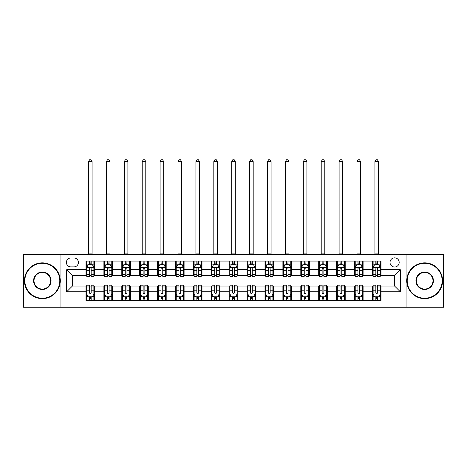 <?xml version="1.0" encoding="UTF-8"?>
<svg xmlns="http://www.w3.org/2000/svg" width="467" height="467" viewBox="0 0 467 467"><rect width="100%" height="100%" fill="white"/><g stroke="black" fill="none" stroke-linecap="round" stroke-linejoin="round"><path stroke-width="0.7" d="M394.603 257.842A4.582 4.582 0 0 0 390.021 262.425A4.582 4.582 0 0 0 394.603 267.007A4.582 4.582 0 0 0 399.186 262.425A4.582 4.582 0 0 0 394.603 257.842M406.057 307.251L443.65 307.251L443.65 254.264L406.057 254.264L406.057 307.251L60.944 307.251L60.944 254.264L23.35 254.264L23.35 307.251L60.944 307.251M70.821 266.867L73.973 266.867A4.436 4.436 0 0 0 78.409 262.425A4.436 4.436 0 0 0 73.973 257.988L70.821 257.988A4.436 4.436 0 0 0 66.384 262.425A4.436 4.436 0 0 0 70.821 266.867M406.057 254.264L60.944 254.264M86.004 291.782L66.67 291.782L66.67 269.728L86.004 269.728L86.004 275.46L72.397 275.46L72.397 286.055L86.004 286.055L86.004 300.444L380.996 300.444L380.996 286.055L394.603 286.055L394.603 275.46L380.996 275.46L380.996 269.728L400.33 269.728L400.33 291.782L380.996 291.782M380.996 269.728L380.996 261.065L86.004 261.065L86.004 269.728M372.409 261.065L372.409 275.46L373.121 275.46M375.842 275.46L377.564 275.46M380.284 275.46L380.996 275.46M372.409 275.46L362.38 275.46M354.506 261.065L354.506 275.46L355.224 275.46M357.944 275.46L359.66 275.46M354.506 275.46L344.483 275.46M336.608 261.065L336.608 275.46L337.32 275.46M340.04 275.46L341.762 275.46M336.608 275.46L326.579 275.46M318.704 261.065L318.704 275.46L319.422 275.46M322.142 275.46L323.859 275.46M318.704 275.46L308.681 275.46M300.806 261.065L300.806 275.46L301.519 275.46M304.245 275.46L305.961 275.46M300.806 275.46L290.783 275.46M282.903 261.065L282.903 275.46L283.621 275.46M286.341 275.46L288.063 275.46M282.903 275.46L272.88 275.46M265.005 261.065L265.005 275.46L265.723 275.46M268.443 275.46L270.159 275.46M265.005 275.46L254.982 275.46M247.101 261.065L247.101 275.46L247.819 275.46M250.54 275.46L252.262 275.46M247.101 275.46L237.078 275.46M229.204 261.065L229.204 275.46L229.922 275.46M232.642 275.46L234.358 275.46M229.204 275.46L219.181 275.46M211.306 261.065L211.306 275.46L212.018 275.46M214.738 275.46L216.46 275.46M211.306 275.46L201.277 275.46M193.402 261.065L193.402 275.46L194.12 275.46M196.84 275.46L198.557 275.46M193.402 275.46L183.379 275.46M175.504 261.065L175.504 275.46L176.217 275.46M178.937 275.46L180.659 275.46M175.504 275.46L165.481 275.46M157.601 261.065L157.601 275.46L158.319 275.46M161.039 275.46L162.755 275.46M157.601 275.46L147.578 275.46M139.703 261.065L139.703 275.46L140.421 275.46M143.141 275.46L144.858 275.46M139.703 275.46L129.68 275.46M121.799 261.065L121.799 275.46L122.517 275.46M125.238 275.46L126.96 275.46M121.799 275.46L111.776 275.46M103.902 261.065L103.902 275.46L104.62 275.46M107.34 275.46L109.056 275.46M103.902 275.46L93.879 275.46M86.004 275.46L86.716 275.46M89.436 275.46L91.158 275.46M86.004 286.055L86.716 286.055M89.436 286.055L91.158 286.055M93.879 286.055L94.591 286.055L94.591 300.444M104.62 286.055L94.591 286.055M107.34 286.055L109.056 286.055M111.776 286.055L112.494 286.055L112.494 300.444M122.517 286.055L112.494 286.055M125.238 286.055L126.96 286.055M129.68 286.055L130.392 286.055L130.392 300.444M140.421 286.055L130.392 286.055M143.141 286.055L144.858 286.055M147.578 286.055L148.296 286.055L148.296 300.444M158.319 286.055L148.296 286.055M161.039 286.055L162.755 286.055M165.481 286.055L166.194 286.055L166.194 300.444M176.217 286.055L166.194 286.055M178.937 286.055L180.659 286.055M183.379 286.055L184.097 286.055L184.097 300.444M194.12 286.055L184.097 286.055M196.84 286.055L198.557 286.055M201.277 286.055L201.995 286.055L201.995 300.444M212.018 286.055L201.995 286.055M214.738 286.055L216.46 286.055M219.181 286.055L219.899 286.055L219.899 300.444M229.922 286.055L219.899 286.055M232.642 286.055L234.358 286.055M237.078 286.055L237.796 286.055L237.796 300.444M247.819 286.055L237.796 286.055M250.54 286.055L252.262 286.055M254.982 286.055L255.694 286.055L255.694 300.444M265.723 286.055L255.694 286.055M268.443 286.055L270.159 286.055M272.88 286.055L273.598 286.055L273.598 300.444M283.621 286.055L273.598 286.055M286.341 286.055L288.063 286.055M290.783 286.055L291.496 286.055L291.496 300.444M301.519 286.055L291.496 286.055M304.245 286.055L305.961 286.055M308.681 286.055L309.399 286.055L309.399 300.444M319.422 286.055L309.399 286.055M322.142 286.055L323.859 286.055M326.579 286.055L327.297 286.055L327.297 300.444M337.32 286.055L327.297 286.055M340.04 286.055L341.762 286.055M344.483 286.055L345.201 286.055L345.201 300.444M355.224 286.055L345.201 286.055M357.944 286.055L359.66 286.055M362.38 286.055L363.098 286.055L363.098 300.444M373.121 286.055L363.098 286.055M375.842 286.055L377.564 286.055M380.284 286.055L380.996 286.055M94.591 261.065L94.591 275.46M86.004 264.649L86.716 264.649M89.436 264.649L91.158 264.649M93.879 264.649L94.591 264.649M86.004 296.866L86.716 296.866M89.436 296.866L91.158 296.866M93.879 296.866L94.591 296.866M103.902 286.055L103.902 300.444M112.494 261.065L112.494 275.46M103.902 264.649L104.62 264.649M107.34 264.649L109.056 264.649M111.776 264.649L112.494 264.649M103.902 296.866L104.62 296.866M107.34 296.866L109.056 296.866M111.776 296.866L112.494 296.866M121.799 286.055L121.799 300.444M121.799 296.866L122.517 296.866M125.238 296.866L126.96 296.866M129.68 296.866L130.392 296.866M130.392 261.065L130.392 275.46M121.799 264.649L122.517 264.649M125.238 264.649L126.96 264.649M129.68 264.649L130.392 264.649M139.703 286.055L139.703 300.444M139.703 296.866L140.421 296.866M143.141 296.866L144.858 296.866M147.578 296.866L148.296 296.866M148.296 261.065L148.296 275.46M139.703 264.649L140.421 264.649M143.141 264.649L144.858 264.649M147.578 264.649L148.296 264.649M157.601 286.055L157.601 300.444M157.601 296.866L158.319 296.866M161.039 296.866L162.755 296.866M165.481 296.866L166.194 296.866M166.194 261.065L166.194 275.46M157.601 264.649L158.319 264.649M161.039 264.649L162.755 264.649M165.481 264.649L166.194 264.649M175.504 286.055L175.504 300.444M175.504 296.866L176.217 296.866M178.937 296.866L180.659 296.866M183.379 296.866L184.097 296.866M184.097 261.065L184.097 275.46M175.504 264.649L176.217 264.649M178.937 264.649L180.659 264.649M183.379 264.649L184.097 264.649M193.402 286.055L193.402 300.444M193.402 296.866L194.12 296.866M196.84 296.866L198.557 296.866M201.277 296.866L201.995 296.866M201.995 261.065L201.995 275.46M193.402 264.649L194.12 264.649M196.84 264.649L198.557 264.649M201.277 264.649L201.995 264.649M211.306 286.055L211.306 300.444M211.306 296.866L212.018 296.866M214.738 296.866L216.46 296.866M219.181 296.866L219.899 296.866M219.899 261.065L219.899 275.46M211.306 264.649L212.018 264.649M214.738 264.649L216.46 264.649M219.181 264.649L219.899 264.649M229.204 286.055L229.204 300.444M229.204 296.866L229.922 296.866M232.642 296.866L234.358 296.866M237.078 296.866L237.796 296.866M237.796 261.065L237.796 275.46M229.204 264.649L229.922 264.649M232.642 264.649L234.358 264.649M237.078 264.649L237.796 264.649M247.101 286.055L247.101 300.444M247.101 296.866L247.819 296.866M250.54 296.866L252.262 296.866M254.982 296.866L255.694 296.866M255.694 261.065L255.694 275.46M247.101 264.649L247.819 264.649M250.54 264.649L252.262 264.649M254.982 264.649L255.694 264.649M265.005 286.055L265.005 300.444M265.005 296.866L265.723 296.866M268.443 296.866L270.159 296.866M272.88 296.866L273.598 296.866M273.598 261.065L273.598 275.46M265.005 264.649L265.723 264.649M268.443 264.649L270.159 264.649M272.88 264.649L273.598 264.649M282.903 286.055L282.903 300.444M282.903 296.866L283.621 296.866M286.341 296.866L288.063 296.866M290.783 296.866L291.496 296.866M291.496 261.065L291.496 275.46M282.903 264.649L283.621 264.649M286.341 264.649L288.063 264.649M290.783 264.649L291.496 264.649M300.806 286.055L300.806 300.444M300.806 296.866L301.519 296.866M304.245 296.866L305.961 296.866M308.681 296.866L309.399 296.866M309.399 261.065L309.399 275.46M300.806 264.649L301.519 264.649M304.245 264.649L305.961 264.649M308.681 264.649L309.399 264.649M318.704 286.055L318.704 300.444M318.704 296.866L319.422 296.866M322.142 296.866L323.859 296.866M326.579 296.866L327.297 296.866M327.297 261.065L327.297 275.46M318.704 264.649L319.422 264.649M322.142 264.649L323.859 264.649M326.579 264.649L327.297 264.649M336.608 286.055L336.608 300.444M336.608 296.866L337.32 296.866M340.04 296.866L341.762 296.866M344.483 296.866L345.201 296.866M345.201 261.065L345.201 275.46M336.608 264.649L337.32 264.649M340.04 264.649L341.762 264.649M344.483 264.649L345.201 264.649M354.506 286.055L354.506 300.444M354.506 296.866L355.224 296.866M357.944 296.866L359.66 296.866M362.38 296.866L363.098 296.866M363.098 261.065L363.098 275.46M354.506 264.649L355.224 264.649M357.944 264.649L359.66 264.649M362.38 264.649L363.098 264.649M372.409 286.055L372.409 300.444M372.409 296.866L373.121 296.866M375.842 296.866L377.564 296.866M380.284 296.866L380.996 296.866M372.409 264.649L373.121 264.649M375.842 264.649L377.564 264.649M380.284 264.649L380.996 264.649M72.397 275.46L66.67 269.728M72.397 286.055L66.67 291.782M400.33 269.728L394.603 275.46M400.33 291.782L394.603 286.055M91.158 262.927L89.436 262.927M93.879 274.52L91.158 274.52L91.158 276.318L93.879 276.318L93.879 267.585L92.443 264.719L88.152 264.719L86.716 267.585L86.716 276.318L89.436 276.318L89.436 274.52L86.716 274.52M86.716 267.585L86.716 261.065M93.879 267.585L93.879 261.065M89.436 264.719L89.436 261.065M91.158 261.065L91.158 264.719M91.158 274.52L91.158 268.653C90.586 267.55 90.014 267.55 89.436 268.653L89.436 274.52M88.508 254.264L88.508 161.611L92.087 161.611L91.012 159.749L89.582 159.749L88.508 161.611M92.087 254.264L92.087 161.611M89.436 298.588L91.158 298.588M86.716 286.989L89.436 286.989L89.436 285.197L86.716 285.197L86.716 293.93L88.152 296.796L92.443 296.796L93.879 293.93L93.879 285.197L91.158 285.197L91.158 286.989L93.879 286.989M93.879 293.93L93.879 300.444M86.716 293.93L86.716 300.444M91.158 296.796L91.158 300.444M89.436 300.444L89.436 296.796M89.436 286.989L89.436 292.856C90.008 293.959 90.58 293.959 91.158 292.856L91.158 286.989M109.056 262.927L107.34 262.927M111.776 274.52L109.056 274.52L109.056 276.318L111.776 276.318L111.776 267.585L110.346 264.719L106.05 264.719L104.62 267.585L104.62 276.318L107.34 276.318L107.34 274.52L104.62 274.52M104.62 267.585L104.62 261.065M111.776 267.585L111.776 261.065M107.34 264.719L107.34 261.065M109.056 261.065L109.056 264.719M109.056 274.52L109.056 268.653C108.484 267.55 107.912 267.55 107.34 268.653L107.34 274.52M106.406 254.264L106.406 161.611L109.99 161.611L108.916 159.749L107.48 159.749L106.406 161.611M109.99 254.264L109.99 161.611M126.96 262.927L125.238 262.927M129.68 274.52L126.96 274.52L126.96 276.318L129.68 276.318L129.68 267.585L128.244 264.719L123.948 264.719L122.517 267.585L122.517 276.318L125.238 276.318L125.238 274.52L122.517 274.52M122.517 267.585L122.517 261.065M129.68 267.585L129.68 261.065M125.238 264.719L125.238 261.065M126.96 261.065L126.96 264.719M126.96 274.52L126.96 268.653C126.388 267.55 125.81 267.55 125.238 268.653L125.238 274.52M124.31 254.264L124.31 161.611L127.888 161.611L126.814 159.749L125.384 159.749L124.31 161.611M127.888 254.264L127.888 161.611M144.858 262.927L143.141 262.927M147.578 274.52L144.858 274.52L144.858 276.318L147.578 276.318L147.578 267.585L146.148 264.719L141.851 264.719L140.421 267.585L140.421 276.318L143.141 276.318L143.141 274.52L140.421 274.52M140.421 267.585L140.421 261.065M147.578 267.585L147.578 261.065M143.141 264.719L143.141 261.065M144.858 261.065L144.858 264.719M144.858 274.52L144.858 268.653C144.285 267.55 143.713 267.55 143.141 268.653L143.141 274.52M142.207 254.264L142.207 161.611L145.786 161.611L144.712 159.749L143.281 159.749L142.207 161.611M145.786 254.264L145.786 161.611M107.34 298.588L109.056 298.588M104.62 286.989L107.34 286.989L107.34 285.197L104.62 285.197L104.62 293.93L106.05 296.796L110.346 296.796L111.776 293.93L111.776 285.197L109.056 285.197L109.056 286.989L111.776 286.989M111.776 293.93L111.776 300.444M104.62 293.93L104.62 300.444M109.056 296.796L109.056 300.444M107.34 300.444L107.34 296.796M107.34 286.989L107.34 292.856C107.912 293.959 108.484 293.959 109.056 292.856L109.056 286.989M125.238 298.588L126.96 298.588M122.517 286.989L125.238 286.989L125.238 285.197L122.517 285.197L122.517 293.93L123.948 296.796L128.244 296.796L129.68 293.93L129.68 285.197L126.96 285.197L126.96 286.989L129.68 286.989M129.68 293.93L129.68 300.444M122.517 293.93L122.517 300.444M126.96 296.796L126.96 300.444M125.238 300.444L125.238 296.796M125.238 286.989L125.238 292.856C125.81 293.959 126.382 293.959 126.96 292.856L126.96 286.989M143.141 298.588L144.858 298.588M140.421 286.989L143.141 286.989L143.141 285.197L140.421 285.197L140.421 293.93L141.851 296.796L146.148 296.796L147.578 293.93L147.578 285.197L144.858 285.197L144.858 286.989L147.578 286.989M147.578 293.93L147.578 300.444M140.421 293.93L140.421 300.444M144.858 296.796L144.858 300.444M143.141 300.444L143.141 296.796M143.141 286.989L143.141 292.856C143.713 293.959 144.285 293.959 144.858 292.856L144.858 286.989M162.755 262.927L161.039 262.927M165.481 274.52L162.755 274.52L162.755 276.318L165.481 276.318L165.481 267.585L164.045 264.719L159.749 264.719L158.319 267.585L158.319 276.318L161.039 276.318L161.039 274.52L158.319 274.52M158.319 267.585L158.319 261.065M165.481 267.585L165.481 261.065M161.039 264.719L161.039 261.065M162.755 261.065L162.755 264.719M162.755 274.52L162.755 268.653C162.183 267.55 161.611 267.55 161.039 268.653L161.039 274.52M160.111 254.264L160.111 161.611L163.689 161.611L162.615 159.749L161.185 159.749L160.111 161.611M163.689 254.264L163.689 161.611M161.039 298.588L162.755 298.588M158.319 286.989L161.039 286.989L161.039 285.197L158.319 285.197L158.319 293.93L159.749 296.796L164.045 296.796L165.481 293.93L165.481 285.197L162.755 285.197L162.755 286.989L165.481 286.989M165.481 293.93L165.481 300.444M158.319 293.93L158.319 300.444M162.755 296.796L162.755 300.444M161.039 300.444L161.039 296.796M161.039 286.989L161.039 292.856C161.611 293.959 162.183 293.959 162.755 292.856L162.755 286.989M42.322 263.289A17.472 17.472 0 0 0 24.856 280.755A17.472 17.472 0 0 0 42.322 298.226A17.472 17.472 0 0 0 59.794 280.755A17.472 17.472 0 0 0 42.322 263.289M42.322 298.658A17.898 17.898 0 0 1 24.424 280.755A17.898 17.898 0 0 1 42.322 262.857A17.898 17.898 0 0 1 60.225 280.755A17.898 17.898 0 0 1 42.322 298.658M42.322 272.022A8.733 8.733 0 0 1 51.061 280.755A8.733 8.733 0 0 1 42.322 289.493A8.733 8.733 0 0 1 33.589 280.755A8.733 8.733 0 0 1 42.322 272.022M42.322 289.061A8.307 8.307 0 0 0 50.629 280.755A8.307 8.307 0 0 0 42.322 272.454A8.307 8.307 0 0 0 34.021 280.755A8.307 8.307 0 0 0 42.322 289.061M424.678 263.289A17.472 17.472 0 0 0 407.206 280.755A17.472 17.472 0 0 0 424.678 298.226A17.472 17.472 0 0 0 442.144 280.755A17.472 17.472 0 0 0 424.678 263.289M424.678 298.658A17.898 17.898 0 0 1 406.775 280.755A17.898 17.898 0 0 1 424.678 262.857A17.898 17.898 0 0 1 442.576 280.755A17.898 17.898 0 0 1 424.678 298.658M424.678 272.022A8.733 8.733 0 0 1 433.411 280.755A8.733 8.733 0 0 1 424.678 289.493A8.733 8.733 0 0 1 415.939 280.755A8.733 8.733 0 0 1 424.678 272.022M424.678 289.061A8.307 8.307 0 0 0 432.979 280.755A8.307 8.307 0 0 0 424.678 272.454A8.307 8.307 0 0 0 416.371 280.755A8.307 8.307 0 0 0 424.678 289.061M180.659 262.927L178.937 262.927M183.379 274.52L180.659 274.52L180.659 276.318L183.379 276.318L183.379 267.585L181.949 264.719L177.653 264.719L176.217 267.585L176.217 276.318L178.937 276.318L178.937 274.52L176.217 274.52M176.217 267.585L176.217 261.065M183.379 267.585L183.379 261.065M178.937 264.719L178.937 261.065M180.659 261.065L180.659 264.719M180.659 274.52L180.659 268.653C180.087 267.55 179.515 267.55 178.937 268.653L178.937 274.52M178.009 254.264L178.009 161.611L181.587 161.611L180.513 159.749L179.083 159.749L178.009 161.611M181.587 254.264L181.587 161.611M178.937 298.588L180.659 298.588M176.217 286.989L178.937 286.989L178.937 285.197L176.217 285.197L176.217 293.93L177.653 296.796L181.949 296.796L183.379 293.93L183.379 285.197L180.659 285.197L180.659 286.989L183.379 286.989M183.379 293.93L183.379 300.444M176.217 293.93L176.217 300.444M180.659 296.796L180.659 300.444M178.937 300.444L178.937 296.796M178.937 286.989L178.937 292.856C179.509 293.959 180.087 293.959 180.659 292.856L180.659 286.989M198.557 262.927L196.84 262.927M201.277 274.52L198.557 274.52L198.557 276.318L201.277 276.318L201.277 267.585L199.847 264.719L195.55 264.719L194.12 267.585L194.12 276.318L196.84 276.318L196.84 274.52L194.12 274.52M194.12 267.585L194.12 261.065M201.277 267.585L201.277 261.065M196.84 264.719L196.84 261.065M198.557 261.065L198.557 264.719M198.557 274.52L198.557 268.653C197.985 267.55 197.413 267.55 196.84 268.653L196.84 274.52M195.907 254.264L195.907 161.611L199.491 161.611L198.417 159.749L196.981 159.749L195.907 161.611M199.491 254.264L199.491 161.611M196.84 298.588L198.557 298.588M194.12 286.989L196.84 286.989L196.84 285.197L194.12 285.197L194.12 293.93L195.55 296.796L199.847 296.796L201.277 293.93L201.277 285.197L198.557 285.197L198.557 286.989L201.277 286.989M201.277 293.93L201.277 300.444M194.12 293.93L194.12 300.444M198.557 296.796L198.557 300.444M196.84 300.444L196.84 296.796M196.84 286.989L196.84 292.856C197.413 293.959 197.985 293.959 198.557 292.856L198.557 286.989M216.46 262.927L214.738 262.927M219.181 274.52L216.46 274.52L216.46 276.318L219.181 276.318L219.181 267.585L217.75 264.719L213.454 264.719L212.018 267.585L212.018 276.318L214.738 276.318L214.738 274.52L212.018 274.52M212.018 267.585L212.018 261.065M219.181 267.585L219.181 261.065M214.738 264.719L214.738 261.065M216.46 261.065L216.46 264.719M216.46 274.52L216.46 268.653C215.888 267.55 215.316 267.55 214.738 268.653L214.738 274.52M213.81 254.264L213.81 161.611L217.388 161.611L216.314 159.749L214.884 159.749L213.81 161.611M217.388 254.264L217.388 161.611M214.738 298.588L216.46 298.588M212.018 286.989L214.738 286.989L214.738 285.197L212.018 285.197L212.018 293.93L213.454 296.796L217.75 296.796L219.181 293.93L219.181 285.197L216.46 285.197L216.46 286.989L219.181 286.989M219.181 293.93L219.181 300.444M212.018 293.93L212.018 300.444M216.46 296.796L216.46 300.444M214.738 300.444L214.738 296.796M214.738 286.989L214.738 292.856C215.31 293.959 215.882 293.959 216.46 292.856L216.46 286.989M234.358 262.927L232.642 262.927M237.078 274.52L234.358 274.52L234.358 276.318L237.078 276.318L237.078 267.585L235.648 264.719L231.352 264.719L229.922 267.585L229.922 276.318L232.642 276.318L232.642 274.52L229.922 274.52M229.922 267.585L229.922 261.065M237.078 267.585L237.078 261.065M232.642 264.719L232.642 261.065M234.358 261.065L234.358 264.719M234.358 274.52L234.358 268.653C233.786 267.55 233.214 267.55 232.642 268.653L232.642 274.52M231.708 254.264L231.708 161.611L235.292 161.611L234.218 159.749L232.782 159.749L231.708 161.611M235.292 254.264L235.292 161.611M232.642 298.588L234.358 298.588M229.922 286.989L232.642 286.989L232.642 285.197L229.922 285.197L229.922 293.93L231.352 296.796L235.648 296.796L237.078 293.93L237.078 285.197L234.358 285.197L234.358 286.989L237.078 286.989M237.078 293.93L237.078 300.444M229.922 293.93L229.922 300.444M234.358 296.796L234.358 300.444M232.642 300.444L232.642 296.796M232.642 286.989L232.642 292.856C233.214 293.959 233.786 293.959 234.358 292.856L234.358 286.989M252.262 262.927L250.54 262.927M254.982 274.52L252.262 274.52L252.262 276.318L254.982 276.318L254.982 267.585L253.546 264.719L249.25 264.719L247.819 267.585L247.819 276.318L250.54 276.318L250.54 274.52L247.819 274.52M247.819 267.585L247.819 261.065M254.982 267.585L254.982 261.065M250.54 264.719L250.54 261.065M252.262 261.065L252.262 264.719M252.262 274.52L252.262 268.653C251.69 267.55 251.118 267.55 250.54 268.653L250.54 274.52M249.612 254.264L249.612 161.611L253.19 161.611L252.116 159.749L250.686 159.749L249.612 161.611M253.19 254.264L253.19 161.611M250.54 298.588L252.262 298.588M247.819 286.989L250.54 286.989L250.54 285.197L247.819 285.197L247.819 293.93L249.25 296.796L253.546 296.796L254.982 293.93L254.982 285.197L252.262 285.197L252.262 286.989L254.982 286.989M254.982 293.93L254.982 300.444M247.819 293.93L247.819 300.444M252.262 296.796L252.262 300.444M250.54 300.444L250.54 296.796M250.54 286.989L250.54 292.856C251.112 293.959 251.684 293.959 252.262 292.856L252.262 286.989M270.159 262.927L268.443 262.927M272.88 274.52L270.159 274.52L270.159 276.318L272.88 276.318L272.88 267.585L271.45 264.719L267.153 264.719L265.723 267.585L265.723 276.318L268.443 276.318L268.443 274.52L265.723 274.52M265.723 267.585L265.723 261.065M272.88 267.585L272.88 261.065M268.443 264.719L268.443 261.065M270.159 261.065L270.159 264.719M270.159 274.52L270.159 268.653C269.587 267.55 269.015 267.55 268.443 268.653L268.443 274.52M267.509 254.264L267.509 161.611L271.094 161.611L270.019 159.749L268.583 159.749L267.509 161.611M271.094 254.264L271.094 161.611M268.443 298.588L270.159 298.588M265.723 286.989L268.443 286.989L268.443 285.197L265.723 285.197L265.723 293.93L267.153 296.796L271.45 296.796L272.88 293.93L272.88 285.197L270.159 285.197L270.159 286.989L272.88 286.989M272.88 293.93L272.88 300.444M265.723 293.93L265.723 300.444M270.159 296.796L270.159 300.444M268.443 300.444L268.443 296.796M268.443 286.989L268.443 292.856C269.015 293.959 269.587 293.959 270.159 292.856L270.159 286.989M288.063 262.927L286.341 262.927M290.783 274.52L288.063 274.52L288.063 276.318L290.783 276.318L290.783 267.585L289.347 264.719L285.051 264.719L283.621 267.585L283.621 276.318L286.341 276.318L286.341 274.52L283.621 274.52M283.621 267.585L283.621 261.065M290.783 267.585L290.783 261.065M286.341 264.719L286.341 261.065M288.063 261.065L288.063 264.719M288.063 274.52L288.063 268.653C287.491 267.55 286.913 267.55 286.341 268.653L286.341 274.52M285.413 254.264L285.413 161.611L288.991 161.611L287.917 159.749L286.487 159.749L285.413 161.611M288.991 254.264L288.991 161.611M286.341 298.588L288.063 298.588M283.621 286.989L286.341 286.989L286.341 285.197L283.621 285.197L283.621 293.93L285.051 296.796L289.347 296.796L290.783 293.93L290.783 285.197L288.063 285.197L288.063 286.989L290.783 286.989M290.783 293.93L290.783 300.444M283.621 293.93L283.621 300.444M288.063 296.796L288.063 300.444M286.341 300.444L286.341 296.796M286.341 286.989L286.341 292.856C286.913 293.959 287.485 293.959 288.063 292.856L288.063 286.989M305.961 262.927L304.245 262.927M308.681 274.52L305.961 274.52L305.961 276.318L308.681 276.318L308.681 267.585L307.251 264.719L302.955 264.719L301.519 267.585L301.519 276.318L304.245 276.318L304.245 274.52L301.519 274.52M301.519 267.585L301.519 261.065M308.681 267.585L308.681 261.065M304.245 264.719L304.245 261.065M305.961 261.065L305.961 264.719M305.961 274.52L305.961 268.653C305.389 267.55 304.817 267.55 304.245 268.653L304.245 274.52M303.311 254.264L303.311 161.611L306.889 161.611L305.815 159.749L304.385 159.749L303.311 161.611M306.889 254.264L306.889 161.611M304.245 298.588L305.961 298.588M301.519 286.989L304.245 286.989L304.245 285.197L301.519 285.197L301.519 293.93L302.955 296.796L307.251 296.796L308.681 293.93L308.681 285.197L305.961 285.197L305.961 286.989L308.681 286.989M308.681 293.93L308.681 300.444M301.519 293.93L301.519 300.444M305.961 296.796L305.961 300.444M304.245 300.444L304.245 296.796M304.245 286.989L304.245 292.856C304.817 293.959 305.389 293.959 305.961 292.856L305.961 286.989M323.859 262.927L322.142 262.927M326.579 274.52L323.859 274.52L323.859 276.318L326.579 276.318L326.579 267.585L325.149 264.719L320.852 264.719L319.422 267.585L319.422 276.318L322.142 276.318L322.142 274.52L319.422 274.52M319.422 267.585L319.422 261.065M326.579 267.585L326.579 261.065M322.142 264.719L322.142 261.065M323.859 261.065L323.859 264.719M323.859 274.52L323.859 268.653C323.287 267.55 322.715 267.55 322.142 268.653L322.142 274.52M321.214 254.264L321.214 161.611L324.793 161.611L323.719 159.749L322.288 159.749L321.214 161.611M324.793 254.264L324.793 161.611M322.142 298.588L323.859 298.588M319.422 286.989L322.142 286.989L322.142 285.197L319.422 285.197L319.422 293.93L320.852 296.796L325.149 296.796L326.579 293.93L326.579 285.197L323.859 285.197L323.859 286.989L326.579 286.989M326.579 293.93L326.579 300.444M319.422 293.93L319.422 300.444M323.859 296.796L323.859 300.444M322.142 300.444L322.142 296.796M322.142 286.989L322.142 292.856C322.715 293.959 323.287 293.959 323.859 292.856L323.859 286.989M341.762 262.927L340.04 262.927M344.483 274.52L341.762 274.52L341.762 276.318L344.483 276.318L344.483 267.585L343.052 264.719L338.756 264.719L337.32 267.585L337.32 276.318L340.04 276.318L340.04 274.52L337.32 274.52M337.32 267.585L337.32 261.065M344.483 267.585L344.483 261.065M340.04 264.719L340.04 261.065M341.762 261.065L341.762 264.719M341.762 274.52L341.762 268.653C341.19 267.55 340.618 267.55 340.04 268.653L340.04 274.52M339.112 254.264L339.112 161.611L342.69 161.611L341.616 159.749L340.186 159.749L339.112 161.611M342.69 254.264L342.69 161.611M340.04 298.588L341.762 298.588M337.32 286.989L340.04 286.989L340.04 285.197L337.32 285.197L337.32 293.93L338.756 296.796L343.052 296.796L344.483 293.93L344.483 285.197L341.762 285.197L341.762 286.989L344.483 286.989M344.483 293.93L344.483 300.444M337.32 293.93L337.32 300.444M341.762 296.796L341.762 300.444M340.04 300.444L340.04 296.796M340.04 286.989L340.04 292.856C340.612 293.959 341.19 293.959 341.762 292.856L341.762 286.989M359.66 262.927L357.944 262.927M362.38 274.52L359.66 274.52L359.66 276.318L362.38 276.318L362.38 267.585L360.95 264.719L356.654 264.719L355.224 267.585L355.224 276.318L357.944 276.318L357.944 274.52L355.224 274.52M355.224 267.585L355.224 261.065M362.38 267.585L362.38 261.065M357.944 264.719L357.944 261.065M359.66 261.065L359.66 264.719M359.66 274.52L359.66 268.653C359.088 267.55 358.516 267.55 357.944 268.653L357.944 274.52M357.01 254.264L357.01 161.611L360.594 161.611L359.52 159.749L358.084 159.749L357.01 161.611M360.594 254.264L360.594 161.611M357.944 298.588L359.66 298.588M355.224 286.989L357.944 286.989L357.944 285.197L355.224 285.197L355.224 293.93L356.654 296.796L360.95 296.796L362.38 293.93L362.38 285.197L359.66 285.197L359.66 286.989L362.38 286.989M362.38 293.93L362.38 300.444M355.224 293.93L355.224 300.444M359.66 296.796L359.66 300.444M357.944 300.444L357.944 296.796M357.944 286.989L357.944 292.856C358.516 293.959 359.088 293.959 359.66 292.856L359.66 286.989M377.564 262.927L375.842 262.927M380.284 274.52L377.564 274.52L377.564 276.318L380.284 276.318L380.284 267.585L378.848 264.719L374.557 264.719L373.121 267.585L373.121 276.318L375.842 276.318L375.842 274.52L373.121 274.52M373.121 267.585L373.121 261.065M380.284 267.585L380.284 261.065M375.842 264.719L375.842 261.065M377.564 261.065L377.564 264.719M377.564 274.52L377.564 268.653C376.992 267.55 376.42 267.55 375.842 268.653L375.842 274.52M374.913 254.264L374.913 161.611L378.492 161.611L377.418 159.749L375.988 159.749L374.913 161.611M378.492 254.264L378.492 161.611M375.842 298.588L377.564 298.588M373.121 286.989L375.842 286.989L375.842 285.197L373.121 285.197L373.121 293.93L374.557 296.796L378.848 296.796L380.284 293.93L380.284 285.197L377.564 285.197L377.564 286.989L380.284 286.989M380.284 293.93L380.284 300.444M373.121 293.93L373.121 300.444M377.564 296.796L377.564 300.444M375.842 300.444L375.842 296.796M375.842 286.989L375.842 292.856C376.414 293.959 376.986 293.959 377.564 292.856L377.564 286.989M103.902 291.782L94.591 291.782M103.902 269.728L94.591 269.728M121.799 269.728L112.494 269.728M121.799 291.782L112.494 291.782M139.703 269.728L130.392 269.728M139.703 291.782L130.392 291.782M157.601 269.728L148.296 269.728M157.601 291.782L148.296 291.782M175.504 269.728L166.194 269.728M175.504 291.782L166.194 291.782M193.402 269.728L184.097 269.728M193.402 291.782L184.097 291.782M211.306 269.728L201.995 269.728M211.306 291.782L201.995 291.782M229.204 269.728L219.899 269.728M229.204 291.782L219.899 291.782M247.101 269.728L237.796 269.728M247.101 291.782L237.796 291.782M265.005 269.728L255.694 269.728M265.005 291.782L255.694 291.782M282.903 269.728L273.598 269.728M282.903 291.782L273.598 291.782M300.806 269.728L291.496 269.728M300.806 291.782L291.496 291.782M318.704 269.728L309.399 269.728M318.704 291.782L309.399 291.782M336.608 269.728L327.297 269.728M336.608 291.782L327.297 291.782M354.506 269.728L345.201 269.728M354.506 291.782L345.201 291.782M372.409 269.728L363.098 269.728M372.409 291.782L363.098 291.782M93.844 267.509L86.751 267.509M86.716 264.888L88.065 264.888M92.53 264.888L93.879 264.888M89.436 270.685L86.716 270.685M93.879 270.685L91.158 270.685M91.158 263.837L89.436 263.837M88.508 253.908L92.087 253.908M86.751 294.006L93.844 294.006M93.879 296.621L92.53 296.621M88.065 296.621L86.716 296.621M91.158 290.83L93.879 290.83M86.716 290.83L89.436 290.83M89.436 297.672L91.158 297.672M111.741 267.509L104.655 267.509M104.62 264.888L105.962 264.888M110.434 264.888L111.776 264.888M107.34 270.685L104.62 270.685M111.776 270.685L109.056 270.685M109.056 263.837L107.34 263.837M106.406 253.908L109.99 253.908M129.645 267.509L122.552 267.509M122.517 264.888L123.866 264.888M128.332 264.888L129.68 264.888M125.238 270.685L122.517 270.685M129.68 270.685L126.96 270.685M126.96 263.837L125.238 263.837M124.31 253.908L127.888 253.908M147.543 267.509L140.456 267.509M140.421 264.888L141.764 264.888M146.229 264.888L147.578 264.888M143.141 270.685L140.421 270.685M147.578 270.685L144.858 270.685M144.858 263.837L143.141 263.837M142.207 253.908L145.786 253.908M104.655 294.006L111.741 294.006M111.776 296.621L110.434 296.621M105.962 296.621L104.62 296.621M109.056 290.83L111.776 290.83M104.62 290.83L107.34 290.83M107.34 297.672L109.056 297.672M122.552 294.006L129.645 294.006M129.68 296.621L128.332 296.621M123.866 296.621L122.517 296.621M126.96 290.83L129.68 290.83M122.517 290.83L125.238 290.83M125.238 297.672L126.96 297.672M140.456 294.006L147.543 294.006M147.578 296.621L146.229 296.621M141.764 296.621L140.421 296.621M144.858 290.83L147.578 290.83M140.421 290.83L143.141 290.83M143.141 297.672L144.858 297.672M165.441 267.509L158.354 267.509M158.319 264.888L159.667 264.888M164.133 264.888L165.481 264.888M161.039 270.685L158.319 270.685M165.481 270.685L162.755 270.685M162.755 263.837L161.039 263.837M160.111 253.908L163.689 253.908M158.354 294.006L165.441 294.006M165.481 296.621L164.133 296.621M159.667 296.621L158.319 296.621M162.755 290.83L165.481 290.83M158.319 290.83L161.039 290.83M161.039 297.672L162.755 297.672M183.344 267.509L176.257 267.509M176.217 264.888L177.565 264.888M182.031 264.888L183.379 264.888M178.937 270.685L176.217 270.685M183.379 270.685L180.659 270.685M180.659 263.837L178.937 263.837M178.009 253.908L181.587 253.908M176.257 294.006L183.344 294.006M183.379 296.621L182.031 296.621M177.565 296.621L176.217 296.621M180.659 290.83L183.379 290.83M176.217 290.83L178.937 290.83M178.937 297.672L180.659 297.672M201.242 267.509L194.155 267.509M194.12 264.888L195.463 264.888M199.934 264.888L201.277 264.888M196.84 270.685L194.12 270.685M201.277 270.685L198.557 270.685M198.557 263.837L196.84 263.837M195.907 253.908L199.491 253.908M194.155 294.006L201.242 294.006M201.277 296.621L199.934 296.621M195.463 296.621L194.12 296.621M198.557 290.83L201.277 290.83M194.12 290.83L196.84 290.83M196.84 297.672L198.557 297.672M219.146 267.509L212.053 267.509M212.018 264.888L213.366 264.888M217.832 264.888L219.181 264.888M214.738 270.685L212.018 270.685M219.181 270.685L216.46 270.685M216.46 263.837L214.738 263.837M213.81 253.908L217.388 253.908M212.053 294.006L219.146 294.006M219.181 296.621L217.832 296.621M213.366 296.621L212.018 296.621M216.46 290.83L219.181 290.83M212.018 290.83L214.738 290.83M214.738 297.672L216.46 297.672M237.043 267.509L229.957 267.509M229.922 264.888L231.264 264.888M235.736 264.888L237.078 264.888M232.642 270.685L229.922 270.685M237.078 270.685L234.358 270.685M234.358 263.837L232.642 263.837M231.708 253.908L235.292 253.908M229.957 294.006L237.043 294.006M237.078 296.621L235.736 296.621M231.264 296.621L229.922 296.621M234.358 290.83L237.078 290.83M229.922 290.83L232.642 290.83M232.642 297.672L234.358 297.672M254.947 267.509L247.854 267.509M247.819 264.888L249.168 264.888M253.634 264.888L254.982 264.888M250.54 270.685L247.819 270.685M254.982 270.685L252.262 270.685M252.262 263.837L250.54 263.837M249.612 253.908L253.19 253.908M247.854 294.006L254.947 294.006M254.982 296.621L253.634 296.621M249.168 296.621L247.819 296.621M252.262 290.83L254.982 290.83M247.819 290.83L250.54 290.83M250.54 297.672L252.262 297.672M272.845 267.509L265.758 267.509M265.723 264.888L267.066 264.888M271.537 264.888L272.88 264.888M268.443 270.685L265.723 270.685M272.88 270.685L270.159 270.685M270.159 263.837L268.443 263.837M267.509 253.908L271.094 253.908M265.758 294.006L272.845 294.006M272.88 296.621L271.537 296.621M267.066 296.621L265.723 296.621M270.159 290.83L272.88 290.83M265.723 290.83L268.443 290.83M268.443 297.672L270.159 297.672M290.743 267.509L283.656 267.509M283.621 264.888L284.969 264.888M289.435 264.888L290.783 264.888M286.341 270.685L283.621 270.685M290.783 270.685L288.063 270.685M288.063 263.837L286.341 263.837M285.413 253.908L288.991 253.908M283.656 294.006L290.743 294.006M290.783 296.621L289.435 296.621M284.969 296.621L283.621 296.621M288.063 290.83L290.783 290.83M283.621 290.83L286.341 290.83M286.341 297.672L288.063 297.672M308.646 267.509L301.559 267.509M301.519 264.888L302.867 264.888M307.333 264.888L308.681 264.888M304.245 270.685L301.519 270.685M308.681 270.685L305.961 270.685M305.961 263.837L304.245 263.837M303.311 253.908L306.889 253.908M301.559 294.006L308.646 294.006M308.681 296.621L307.333 296.621M302.867 296.621L301.519 296.621M305.961 290.83L308.681 290.83M301.519 290.83L304.245 290.83M304.245 297.672L305.961 297.672M326.544 267.509L319.457 267.509M319.422 264.888L320.771 264.888M325.236 264.888L326.579 264.888M322.142 270.685L319.422 270.685M326.579 270.685L323.859 270.685M323.859 263.837L322.142 263.837M321.214 253.908L324.793 253.908M319.457 294.006L326.544 294.006M326.579 296.621L325.236 296.621M320.771 296.621L319.422 296.621M323.859 290.83L326.579 290.83M319.422 290.83L322.142 290.83M322.142 297.672L323.859 297.672M344.448 267.509L337.355 267.509M337.32 264.888L338.668 264.888M343.134 264.888L344.483 264.888M340.04 270.685L337.32 270.685M344.483 270.685L341.762 270.685M341.762 263.837L340.04 263.837M339.112 253.908L342.69 253.908M337.355 294.006L344.448 294.006M344.483 296.621L343.134 296.621M338.668 296.621L337.32 296.621M341.762 290.83L344.483 290.83M337.32 290.83L340.04 290.83M340.04 297.672L341.762 297.672M362.345 267.509L355.259 267.509M355.224 264.888L356.566 264.888M361.038 264.888L362.38 264.888M357.944 270.685L355.224 270.685M362.38 270.685L359.66 270.685M359.66 263.837L357.944 263.837M357.01 253.908L360.594 253.908M355.259 294.006L362.345 294.006M362.38 296.621L361.038 296.621M356.566 296.621L355.224 296.621M359.66 290.83L362.38 290.83M355.224 290.83L357.944 290.83M357.944 297.672L359.66 297.672M380.249 267.509L373.156 267.509M373.121 264.888L374.47 264.888M378.935 264.888L380.284 264.888M375.842 270.685L373.121 270.685M380.284 270.685L377.564 270.685M377.564 263.837L375.842 263.837M374.913 253.908L378.492 253.908M373.156 294.006L380.249 294.006M380.284 296.621L378.935 296.621M374.47 296.621L373.121 296.621M377.564 290.83L380.284 290.83M373.121 290.83L375.842 290.83M375.842 297.672L377.564 297.672"/></g></svg>
